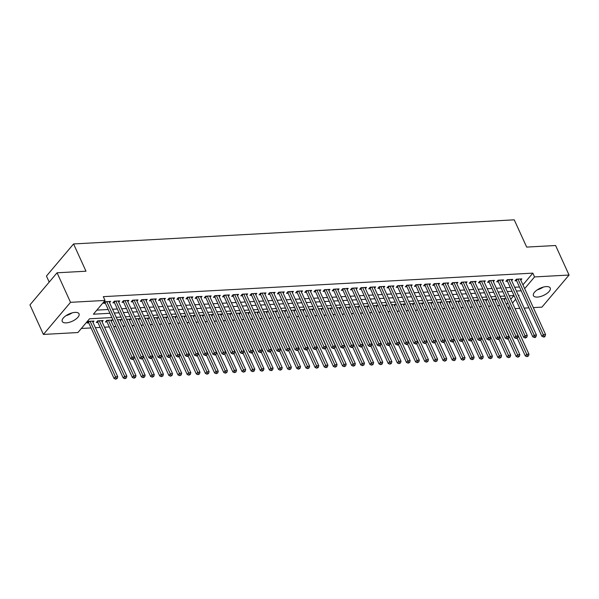 <?xml version="1.0" encoding="UTF-8"?>
<svg xmlns="http://www.w3.org/2000/svg" width="599" height="599" viewBox="0 0 599 599"><rect width="100%" height="100%" fill="white"/><g stroke="black" fill="none" stroke-linecap="round" stroke-linejoin="round"><path stroke-width="0.9" d="M75.055 312.386A9.217 3.961 -24.5 0 1 79.016 313.809A9.217 3.961 -24.5 0 1 75.526 319.379A9.217 3.961 -24.5 0 1 66.204 322.868A9.217 3.961 -24.5 0 1 62.244 321.453A9.217 3.961 -24.5 0 1 65.733 315.875A9.217 3.961 -24.5 0 1 75.055 312.386M546.258 286.592A9.217 3.961 -24.5 0 1 550.219 288.014A9.217 3.961 -24.5 0 1 546.722 293.585A9.217 3.961 -24.5 0 1 537.4 297.074A9.217 3.961 -24.5 0 1 533.439 295.659A9.217 3.961 -24.5 0 1 536.929 290.081A9.217 3.961 -24.5 0 1 546.258 286.592M81.344 328.469L91.033 327.938M95.398 327.698L100.175 327.436M104.54 327.196L109.318 326.934M113.675 326.702L115.974 326.575M122.817 326.2L125.116 326.073M131.952 325.699L134.251 325.571M141.094 325.197L143.393 325.07M150.229 324.695L152.528 324.576M159.371 324.201L161.67 324.074M168.506 323.7L170.805 323.572M177.648 323.198L179.947 323.071M186.791 322.696L189.082 322.569M195.925 322.195L198.224 322.067M205.068 321.693L207.359 321.573M214.202 321.199L216.501 321.071M223.345 320.697L225.643 320.57M232.479 320.195L234.778 320.068M241.622 319.694L243.92 319.567M250.756 319.192L253.055 319.072M259.899 318.698L262.197 318.571M269.033 318.196L271.332 318.069M278.176 317.695L280.474 317.567M287.318 317.193L289.609 317.066M296.453 316.691L298.751 316.564M305.595 316.19L307.886 316.07M314.73 315.695L317.028 315.568M323.872 315.194L326.17 315.067M333.007 314.692L335.305 314.565M342.149 314.19L344.447 314.063M351.284 313.689L353.582 313.569M360.426 313.195L362.724 313.067M369.561 312.693L371.859 312.566M378.703 312.191L381.001 312.064M387.838 311.69L390.136 311.562M396.98 311.188L399.278 311.068M406.122 310.694L408.413 310.567M415.257 310.192L417.555 310.065M424.399 309.69L426.698 309.563M433.534 309.189L435.832 309.062M442.676 308.687L444.975 308.56M451.811 308.186L454.109 308.066M460.953 307.691L463.252 307.564M470.088 307.19L472.386 307.062M479.23 306.688L481.529 306.561M488.365 306.186L490.663 306.059M497.507 305.685L499.806 305.565M111.863 317.56L89.528 318.78L77.907 332.535L43.405 334.429L70.525 302.323L105.027 300.436L93.407 314.198L109.924 313.292M70.525 302.323L57.07 272.792L29.95 304.891L43.405 334.429M49.208 282.099L46.452 276.049L73.572 243.95L514.241 219.826L526.671 247.088L555.595 245.508L569.05 275.038L541.93 307.137L533.312 307.609M528.947 307.849L524.17 308.111M519.805 308.35L515.035 308.612M510.67 308.844L508.371 308.972M102.085 321.82L103.148 320.555L97.667 320.862L96.282 322.494L97.884 322.412M120.362 320.817L121.425 319.559L117.352 319.784M138.639 319.821L139.709 318.556L135.629 318.78M156.916 318.818L157.986 317.56L153.906 317.777M175.2 317.814L176.263 316.557L172.183 316.781M193.477 316.819L194.54 315.553L190.46 315.778M211.754 315.815L212.817 314.557L208.737 314.782M230.031 314.812L231.094 313.554L227.014 313.779M248.308 313.816L249.371 312.551L245.291 312.775M266.585 312.813L267.648 311.555L263.575 311.779M284.862 311.817L285.925 310.552L281.852 310.776M303.139 310.814L304.202 309.556L300.129 309.773M321.416 309.81L322.479 308.552L318.406 308.777M339.693 308.814L340.764 307.549L336.683 307.774M357.97 307.811L359.041 306.553L354.96 306.77M376.247 306.808L377.318 305.55L373.237 305.775M394.531 305.812L395.595 304.547L391.514 304.771M412.808 304.809L413.872 303.551L409.791 303.775M431.085 303.805L432.149 302.547L428.068 302.772M449.362 302.809L450.426 301.552L446.345 301.769M467.639 301.806L468.703 300.548L464.629 300.773M485.916 300.81L486.98 299.545L482.906 299.77M504.193 299.807L505.256 298.549L501.183 298.766M506.335 304.502L507.862 302.69M510.767 299.253L513.89 295.547M495.059 300.309L496.122 299.043L492.041 299.268M476.774 301.304L477.845 300.047L473.764 300.271M458.497 302.308L459.568 301.05L455.487 301.275M440.22 303.311L441.283 302.046L437.21 302.27M421.943 304.307L423.006 303.049L418.933 303.274M403.666 305.31L404.729 304.052L400.656 304.27M385.389 306.314L386.452 305.048L382.379 305.273M367.112 307.309L368.175 306.052L364.102 306.276M348.835 308.313L349.898 307.047L345.818 307.272M330.558 309.309L331.621 308.051L327.541 308.275M312.281 310.312L313.344 309.054L309.264 309.279M294.004 311.315L295.067 310.05L290.987 310.275M275.727 312.311L276.79 311.053L272.71 311.278M257.443 313.314L258.513 312.057L254.433 312.274M239.166 314.318L240.236 313.052L236.156 313.277M220.889 315.314L221.952 314.056L217.879 314.28M202.612 316.317L203.675 315.059L199.602 315.276M184.335 317.313L185.398 316.055L181.325 316.279M166.058 318.316L167.121 317.058L163.048 317.283M147.781 319.319L148.844 318.054L144.771 318.279M129.504 320.315L130.567 319.057L126.486 319.282M111.227 321.319L112.29 320.061L106.809 320.36L105.424 321.992L107.019 321.91M92.95 322.322L94.013 321.057L88.532 321.356L87.147 322.996L88.742 322.906M522.934 284.847L532.825 273.137L103.305 296.655L105.027 300.436M532.825 273.137L534.548 276.925L569.05 275.038M57.07 272.792L85.994 271.212L73.572 243.95M518.577 295.831L519.056 295.27L518.337 295.307M513.972 295.547L509.195 295.809M504.837 296.048L500.06 296.31M495.695 296.55L490.918 296.805M486.56 297.044L481.783 297.306M477.418 297.546L472.641 297.808M468.276 298.047L463.506 298.309M459.141 298.549L454.364 298.811M449.999 299.051L445.229 299.313M440.864 299.545L436.087 299.807M431.722 300.047L426.945 300.309M422.587 300.548L417.81 300.81M413.445 301.05L408.668 301.312M404.31 301.552L399.533 301.814M395.168 302.046L390.391 302.308M386.033 302.547L381.256 302.809M376.891 303.049L372.114 303.311M367.756 303.551L362.979 303.813M358.614 304.052L353.837 304.314M349.472 304.554L344.702 304.809M340.337 305.048L335.56 305.31M331.195 305.55L326.425 305.812M322.06 306.052L317.283 306.314M312.918 306.553L308.141 306.815M303.783 307.055L299.006 307.317M294.641 307.549L289.864 307.811M285.506 308.051L280.729 308.313M276.364 308.552L271.587 308.814M267.229 309.054L262.452 309.316M258.087 309.556L253.31 309.818M248.944 310.057L244.175 310.312M239.81 310.552L235.033 310.814M230.667 311.053L225.898 311.315M221.533 311.555L216.756 311.817M212.39 312.057L207.613 312.319M203.256 312.558L198.479 312.813M194.113 313.052L189.336 313.314M184.979 313.554L180.202 313.816M175.836 314.056L171.059 314.318M166.702 314.557L161.925 314.819M157.559 315.059L152.782 315.321M148.425 315.553L143.648 315.815M139.282 316.055L134.505 316.317M130.14 316.557L125.371 316.819M121.005 317.058L116.228 317.32M508.057 308.283L509.584 306.471M512.489 303.034L515.672 299.268M524.664 288.628L534.548 276.925M114.282 313.052L119.059 312.79M123.424 312.551L128.201 312.289M132.559 312.049L137.336 311.787M141.701 311.547L146.478 311.293M150.836 311.053L155.613 310.791M159.978 310.552L164.755 310.289M169.12 310.05L173.89 309.788M178.255 309.548L183.032 309.286M187.397 309.047L192.167 308.784M196.532 308.552L201.309 308.29M205.674 308.051L210.451 307.789M214.809 307.549L219.586 307.287M223.951 307.047L228.728 306.785M233.086 306.546L237.863 306.284M242.228 306.052L247.005 305.789M251.363 305.55L256.14 305.288M260.505 305.048L265.282 304.786M269.647 304.547L274.417 304.285M278.782 304.045L283.559 303.783M287.924 303.543L292.694 303.289M297.059 303.049L301.836 302.787M306.201 302.547L310.978 302.285M315.336 302.046L320.113 301.784M324.478 301.544L329.255 301.282M333.613 301.042L338.39 300.78M342.755 300.548L347.532 300.286M351.89 300.047L356.667 299.785M361.032 299.545L365.809 299.283M370.167 299.043L374.944 298.781M379.309 298.542L384.086 298.28M388.451 298.04L393.221 297.785M397.586 297.546L402.363 297.284M406.728 297.044L411.506 296.782M415.863 296.542L420.64 296.28M425.005 296.041L429.783 295.779M434.14 295.539L438.917 295.277M443.282 295.045L448.059 294.783M452.417 294.543L457.194 294.281M461.559 294.042L466.336 293.78M470.694 293.54L475.471 293.278M479.836 293.038L484.613 292.776M488.979 292.544L493.748 292.282M498.113 292.042L502.89 291.78M507.256 291.541L512.025 291.279M516.39 291.039L521.167 290.777M96.843 310.125L108.194 309.503M112.56 309.264L117.337 309.002M121.694 308.762L126.471 308.507M130.837 308.268L135.614 308.006M139.971 307.766L144.748 307.504M149.114 307.265L153.891 307.002M158.256 306.763L163.025 306.501M167.391 306.261L172.168 305.999M176.533 305.767L181.31 305.505M185.668 305.265L190.445 305.003M194.81 304.764L199.587 304.502M203.945 304.262L208.722 304M213.087 303.76L217.864 303.498M222.222 303.259L226.999 303.004M231.364 302.765L236.141 302.502M240.499 302.263L245.276 302.001M249.641 301.761L254.418 301.499M258.783 301.26L263.553 300.998M267.918 300.758L272.695 300.503M277.06 300.264L281.829 300.002M286.195 299.762L290.972 299.5M295.337 299.26L300.114 298.998M304.472 298.759L309.249 298.497M313.614 298.257L318.391 297.995M322.749 297.763L327.526 297.501M331.891 297.261L336.668 296.999M341.026 296.76L345.803 296.498M350.168 296.258L354.945 295.996M359.31 295.756L364.08 295.494M368.445 295.255L373.222 295M377.587 294.76L382.357 294.498M386.722 294.259L391.499 293.997M395.864 293.757L400.641 293.495M404.999 293.255L409.776 292.993M414.141 292.754L418.918 292.492M423.276 292.26L428.053 291.998M432.418 291.758L437.195 291.496M441.553 291.256L446.33 290.994M450.695 290.755L455.472 290.493M459.83 290.253L464.607 289.991M468.972 289.759L473.749 289.497M478.114 289.257L482.884 288.995M487.249 288.755L492.026 288.493M496.391 288.254L501.168 287.992M505.526 287.752L510.303 287.49M514.668 287.25L519.445 286.996M109.55 302.667L110.613 301.409L105.132 301.709L103.747 303.341L105.349 303.259M118.692 302.166L119.755 300.908L114.274 301.207L112.889 302.847L114.484 302.757M127.827 301.664L128.89 300.406L123.409 300.705L122.024 302.345L123.626 302.255M136.969 301.162L138.032 299.904L132.551 300.204L131.166 301.844L132.761 301.754M146.104 300.668L147.174 299.403L141.686 299.702L140.301 301.342L141.903 301.252M155.246 300.166L156.309 298.901L150.828 299.208L149.443 300.84L151.045 300.758M164.381 299.665L165.451 298.407L159.963 298.706L158.585 300.339L160.18 300.256M173.523 299.163L174.586 297.905L169.105 298.205L167.72 299.844L169.322 299.755M182.665 298.661L183.728 297.404L178.24 297.703L176.862 299.343L178.457 299.253M191.8 298.167L192.863 296.902L187.382 297.201L185.997 298.841L187.599 298.751M200.942 297.666L202.005 296.4L196.517 296.7L195.139 298.339L196.734 298.257M210.077 297.164L211.14 295.906L205.659 296.206L204.274 297.838L205.876 297.755M219.219 296.662L220.282 295.404L214.801 295.704L213.416 297.344L215.011 297.254M228.354 296.161L229.417 294.903L223.936 295.202L222.551 296.842L224.153 296.752M237.496 295.659L238.559 294.401L233.078 294.701L231.693 296.34L233.288 296.25M246.631 295.165L247.701 293.899L242.213 294.199L240.828 295.839L242.43 295.749M255.773 294.663L256.836 293.405L251.355 293.705L249.97 295.337L251.573 295.255M264.908 294.161L265.978 292.904L260.49 293.203L259.112 294.843L260.707 294.753M274.05 293.66L275.113 292.402L269.632 292.701L268.247 294.341L269.849 294.251M283.185 293.158L284.255 291.9L278.767 292.2L277.389 293.839L278.984 293.75M292.327 292.664L293.39 291.399L287.909 291.698L286.524 293.338L288.126 293.248M301.469 292.162L302.532 290.897L297.044 291.204L295.666 292.836L297.261 292.754M310.604 291.661L311.667 290.403L306.186 290.702L304.801 292.334L306.403 292.252M319.746 291.159L320.809 289.901L315.329 290.201L313.943 291.84L315.538 291.75M328.881 290.657L329.944 289.399L324.463 289.699L323.078 291.339L324.68 291.249M338.023 290.163L339.086 288.898L333.606 289.197L332.22 290.837L333.815 290.747M347.158 289.661L348.229 288.396L342.74 288.696L341.355 290.335L342.957 290.245M356.3 289.16L357.363 287.902L351.883 288.201L350.497 289.834L352.1 289.751M365.435 288.658L366.506 287.4L361.017 287.7L359.632 289.339L361.234 289.25M374.577 288.156L375.64 286.899L370.16 287.198L368.774 288.838L370.377 288.748M383.712 287.655L384.783 286.397L379.294 286.696L377.917 288.336L379.511 288.246M392.854 287.161L393.917 285.895L388.437 286.195L387.051 287.834L388.654 287.745M401.996 286.659L403.06 285.394L397.571 285.701L396.194 287.333L397.788 287.25M411.131 286.157L412.194 284.899L406.714 285.199L405.328 286.831L406.931 286.749M420.273 285.656L421.337 284.398L415.856 284.697L414.471 286.337L416.065 286.247M429.408 285.154L430.471 283.896L424.991 284.196L423.605 285.835L425.208 285.745M438.55 284.66L439.614 283.394L434.133 283.694L432.748 285.334L434.342 285.244M447.685 284.158L448.748 282.893L443.267 283.192L441.882 284.832L443.485 284.75M456.827 283.656L457.891 282.399L452.41 282.698L451.025 284.33L452.619 284.248M465.962 283.155L467.033 281.897L461.544 282.196L460.159 283.836L461.762 283.746M475.104 282.653L476.168 281.395L470.687 281.695L469.302 283.334L470.904 283.245M484.239 282.151L485.31 280.894L479.821 281.193L478.444 282.833L480.039 282.743M493.381 281.657L494.445 280.392L488.964 280.691L487.579 282.331L489.181 282.241M502.524 281.156L503.587 279.898L498.098 280.197L496.721 281.829L498.316 281.747M511.658 280.654L512.722 279.396L507.241 279.696L505.856 281.335L507.458 281.245M520.801 280.152L521.864 278.894L516.375 279.194L514.998 280.834L516.593 280.744M517.356 279.141L516.39 280.287L541.915 336.309L543.3 334.669L517.978 279.104M544.132 336.353L543.578 337.005L544.491 336.96L545.045 336.301L544.132 336.353L543.3 334.669L545.584 334.542L520.261 278.984M516.39 280.287A1.153 0.771 40.2 0 0 516.158 279.943L515.956 279.696M541.915 336.309L543.578 337.005M545.045 336.301L545.584 334.542M517.244 338.255L525.308 355.956L526.693 354.323L528.977 354.196L503.662 298.631M501.378 298.759L527.524 356.001L526.97 356.66L528.438 355.956L527.524 356.001M528.977 354.196L528.438 355.956M526.97 356.66L525.308 355.956M508.222 279.643L507.248 280.789L532.773 336.803L534.158 335.17L508.843 279.606M534.989 336.855L534.435 337.507L535.349 337.454L535.903 336.803L534.989 336.855L534.158 335.17L536.442 335.043L511.127 279.478M507.248 280.789A1.153 0.771 40.2 0 0 507.024 280.437L506.814 280.197M532.773 336.803L534.435 337.507M535.903 336.803L536.442 335.043M499.079 280.137L498.113 281.29L523.638 337.304L525.024 335.665L499.701 280.107M525.855 337.349L525.301 338.008L526.768 337.304L525.855 337.349L525.024 335.665L527.307 335.545L501.984 279.98M498.113 281.29A1.153 0.771 40.2 0 0 497.881 280.938L497.672 280.699M523.638 337.304L525.301 338.008M526.768 337.304L527.307 335.545M508.102 338.757L516.173 356.457L517.558 354.818L519.842 354.698L494.519 299.133M492.236 299.26L518.39 356.502L517.836 357.161L519.303 356.457L518.39 356.502M519.842 354.698L519.303 356.457M517.836 357.161L516.173 356.457M498.967 339.259L507.031 356.959L508.416 355.319L510.7 355.192L485.385 299.635M483.094 299.762L509.247 357.004L508.693 357.663L510.161 356.952L509.247 357.004M510.7 355.192L510.161 356.952M508.693 357.663L507.031 356.959M537.318 289.819A8.933 3.841 155.5 0 0 542.799 287.408A8.933 3.841 155.5 0 0 543.263 287.108M540.867 287.932A7.78 3.347 -24.5 0 1 539.512 288.546M66.122 315.613A8.933 3.841 155.5 0 0 71.603 313.202A8.933 3.841 155.5 0 0 72.067 312.903M69.671 313.726A7.78 3.347 -24.5 0 1 68.316 314.34M489.945 280.639L488.971 281.792L514.496 337.806L515.881 336.166L490.559 280.609M516.712 337.851L516.158 338.51L517.626 337.799L516.712 337.851L515.881 336.166L518.165 336.046L492.85 280.482M488.971 281.792A1.153 0.771 40.2 0 0 488.747 281.44L488.537 281.201M514.496 337.806L516.158 338.51M517.626 337.799L518.165 336.046M480.802 281.141L479.829 282.294L505.361 338.308L506.747 336.668L481.424 281.111M507.578 338.353L507.024 339.004L507.937 338.959L508.491 338.3L507.578 338.353L506.747 336.668L509.03 336.541L483.707 280.983M479.829 282.294A1.153 0.771 40.2 0 0 479.604 281.942L479.395 281.702M505.361 338.308L507.024 339.004M508.491 338.3L509.03 336.541M489.825 339.76L497.896 357.461L499.281 355.821L501.565 355.694L476.242 300.136M473.959 300.256L500.113 357.506L499.559 358.157L501.026 357.453L500.113 357.506M501.565 355.694L501.026 357.453M499.559 358.157L497.896 357.461M480.69 340.254L488.754 357.962L490.139 356.323L492.423 356.195L467.108 300.638M464.817 300.758L490.97 358.007L490.416 358.659L491.884 357.955L490.97 358.007M492.423 356.195L491.884 357.955M490.416 358.659L488.754 357.962M471.668 281.642L470.694 282.788L496.219 338.809L497.604 337.17L472.282 281.605M498.435 338.854L497.881 339.506L498.795 339.461L499.349 338.802L498.435 338.854L497.604 337.17L499.888 337.042L474.573 281.485M470.694 282.788A1.153 0.771 40.2 0 0 470.47 282.443L470.26 282.196M496.219 338.809L497.881 339.506M499.349 338.802L499.888 337.042M471.548 340.756L479.619 358.457L481.004 356.824L483.288 356.697L457.965 301.132M455.682 301.26L481.836 358.509L481.282 359.16L482.749 358.457L481.836 358.509M483.288 356.697L482.749 358.457M481.282 359.16L479.619 358.457M462.525 282.144L461.552 283.29L487.084 339.304L488.47 337.671L463.147 282.107M489.301 339.356L488.747 340.007L490.214 339.304L489.301 339.356L488.47 337.671L490.753 337.544L465.43 281.979M461.552 283.29A1.153 0.771 40.2 0 0 461.327 282.945L461.118 282.698M487.084 339.304L488.747 340.007M490.214 339.304L490.753 337.544M462.413 341.258L470.477 358.958L471.862 357.318L474.146 357.199L448.823 301.634M446.54 301.761L472.693 359.003L472.139 359.662L473.607 358.958L472.693 359.003M474.146 357.199L473.607 358.958M472.139 359.662L470.477 358.958M453.391 282.646L452.417 283.791L477.942 339.805L479.327 338.165L454.005 282.608M480.158 339.85L479.604 340.509L481.072 339.805L480.158 339.85L479.327 338.165L481.611 338.046L456.288 282.481M452.417 283.791A1.153 0.771 40.2 0 0 452.193 283.439L451.983 283.2M477.942 339.805L479.604 340.509M481.072 339.805L481.611 338.046M453.271 341.759L461.342 359.46L462.72 357.82L465.011 357.7L439.688 302.136M437.405 302.263L463.551 359.505L463.005 360.164L464.472 359.46L463.551 359.505M465.011 357.7L464.472 359.46M463.005 360.164L461.342 359.46M444.248 283.14L443.275 284.293L468.807 340.307L470.185 338.667L444.87 283.11M471.016 340.352L470.47 341.011L471.937 340.307L471.016 340.352L470.185 338.667L472.476 338.547L447.154 282.983M443.275 284.293A1.153 0.771 40.2 0 0 443.05 283.941L442.841 283.701M468.807 340.307L470.47 341.011M471.937 340.307L472.476 338.547M444.136 342.261L452.2 359.962L453.585 358.322L455.869 358.195L430.546 302.637M428.263 302.765L454.416 360.006L453.862 360.658L455.33 359.954L454.416 360.006M455.869 358.195L455.33 359.954M453.862 360.658L452.2 359.962M435.106 283.641L434.14 284.795L459.665 340.809L461.05 339.169L435.728 283.612M461.881 340.853L461.327 341.512L462.795 340.801L461.881 340.853L461.05 339.169L463.334 339.041L438.011 283.484M434.14 284.795A1.153 0.771 40.2 0 0 433.908 284.443L433.706 284.203M459.665 340.809L461.327 341.512M462.795 340.801L463.334 339.041M434.994 342.755L443.065 360.463L444.443 358.823L446.734 358.696L421.411 303.139M419.128 303.259L445.274 360.508L444.72 361.16L446.188 360.456L445.274 360.508M446.734 358.696L446.188 360.456M444.72 361.16L443.065 360.463M425.971 284.143L424.998 285.289L450.53 341.31L451.908 339.67L426.593 284.106M452.739 341.355L452.185 342.007L453.106 341.962L453.653 341.303L452.739 341.355L451.908 339.67L454.199 339.543L428.877 283.986M424.998 285.289A1.153 0.771 40.2 0 0 424.773 284.944L424.564 284.705M450.53 341.31L452.185 342.007M453.653 341.303L454.199 339.543M425.859 343.257L433.923 360.957L435.308 359.325L437.592 359.198L412.269 303.633M409.986 303.76L436.139 361.01L435.585 361.661L437.053 360.957L436.139 361.01M437.592 359.198L437.053 360.957M435.585 361.661L433.923 360.957M416.829 284.645L415.863 285.79L441.388 341.804L442.773 340.172L417.451 284.607M443.604 341.857L443.05 342.508L443.964 342.456L444.518 341.804L443.604 341.857L442.773 340.172L445.057 340.045L419.734 284.488M415.863 285.79A1.153 0.771 40.2 0 0 415.631 285.446L415.429 285.199M441.388 341.804L443.05 342.508M444.518 341.804L445.057 340.045M416.717 343.759L424.788 361.459L426.166 359.827L428.45 359.7L403.134 304.135M400.851 304.262L426.997 361.504L426.443 362.163L427.911 361.459L426.997 361.504M428.45 359.7L427.911 361.459M426.443 362.163L424.788 361.459M407.694 285.146L406.721 286.292L432.246 342.306L433.631 340.674L408.316 285.109M434.462 342.351L433.908 343.01L435.376 342.306L434.462 342.351L433.631 340.674L435.915 340.546L410.6 284.982M406.721 286.292A1.153 0.771 40.2 0 0 406.496 285.94L406.287 285.701M432.246 342.306L433.908 343.01M435.376 342.306L435.915 340.546M407.582 344.26L415.646 361.961L417.031 360.321L419.315 360.201L393.992 304.636M391.709 304.764L417.862 362.006L417.308 362.665L418.776 361.961L417.862 362.006M419.315 360.201L418.776 361.961M417.308 362.665L415.646 361.961M398.552 285.641L397.586 286.794L423.111 342.808L424.496 341.168L399.174 285.611M425.327 342.853L424.773 343.512L426.241 342.808L425.327 342.853L424.496 341.168L426.78 341.048L401.457 285.483M397.586 286.794A1.153 0.771 40.2 0 0 397.354 286.442L397.144 286.202M423.111 342.808L424.773 343.512M426.241 342.808L426.78 341.048M398.44 344.762L406.504 362.462L407.889 360.823L410.173 360.695L384.858 305.138M382.566 305.265L408.72 362.507L408.166 363.166L409.634 362.455L408.72 362.507M410.173 360.695L409.634 362.455M408.166 363.166L406.504 362.462M389.417 286.142L388.444 287.295L413.969 343.309L415.354 341.67L390.031 286.112M416.185 343.354L415.631 344.013L416.545 343.961L417.099 343.302L416.185 343.354L415.354 341.67L417.638 341.542L392.323 285.985M388.444 287.295A1.153 0.771 40.2 0 0 388.219 286.943L388.01 286.704M413.969 343.309L415.631 344.013M417.099 343.302L417.638 341.542M389.298 345.256L397.369 362.964L398.754 361.324L401.038 361.197L375.715 305.64M373.432 305.76L399.585 363.009L399.031 363.66L400.499 362.957L399.585 363.009M401.038 361.197L400.499 362.957M399.031 363.66L397.369 362.964M380.275 286.644L379.302 287.797L404.834 343.811L406.219 342.171L380.897 286.607M407.05 343.856L406.496 344.507L407.41 344.462L407.964 343.804L407.05 343.856L406.219 342.171L408.503 342.044L383.18 286.487M379.302 287.797A1.153 0.771 40.2 0 0 379.077 287.445L378.868 287.206M404.834 343.811L406.496 344.507M407.964 343.804L408.503 342.044M380.163 345.758L388.227 363.458L389.612 361.826L391.896 361.699L366.581 306.141M364.289 306.261L390.443 363.511L389.889 364.162L391.357 363.458L390.443 363.511M391.896 361.699L391.357 363.458M389.889 364.162L388.227 363.458M371.14 287.146L370.167 288.291L395.692 344.313L397.077 342.673L371.754 287.108M397.908 344.358L397.354 345.009L398.268 344.964L398.822 344.305L397.908 344.358L397.077 342.673L399.361 342.546L374.046 286.988M370.167 288.291A1.153 0.771 40.2 0 0 369.942 287.947L369.733 287.7M395.692 344.313L397.354 345.009M398.822 344.305L399.361 342.546M371.021 346.259L379.092 363.96L380.477 362.328L382.761 362.2L357.438 306.636M355.155 306.763L381.308 364.012L380.754 364.664L382.222 363.96L381.308 364.012M382.761 362.2L382.222 363.96M380.754 364.664L379.092 363.96M361.998 287.647L361.025 288.793L386.557 344.807L387.942 343.175L362.62 287.61M388.773 344.859L388.219 345.511L389.133 345.458L389.687 344.807L388.773 344.859L387.942 343.175L390.226 343.047L364.903 287.483M361.025 288.793A1.153 0.771 40.2 0 0 360.8 288.441L360.591 288.201M386.557 344.807L388.219 345.511M389.687 344.807L390.226 343.047M361.886 346.761L369.95 364.462L371.335 362.822L373.619 362.702L348.296 307.137M346.012 307.265L372.166 364.506L371.612 365.165L373.08 364.462L372.166 364.506M373.619 362.702L373.08 364.462M371.612 365.165L369.95 364.462M352.863 288.141L351.89 289.295L377.415 345.309L378.8 343.669L353.477 288.112M379.631 345.353L379.077 346.012L380.545 345.309L379.631 345.353L378.8 343.669L381.084 343.549L355.761 287.984M351.89 289.295A1.153 0.771 40.2 0 0 351.665 288.943L351.456 288.703M377.415 345.309L379.077 346.012M380.545 345.309L381.084 343.549M352.744 347.263L360.815 364.963L362.193 363.323L364.484 363.196L339.161 307.639M336.878 307.766L363.024 365.008L362.477 365.667L363.945 364.956L363.024 365.008M364.484 363.196L363.945 364.956M362.477 365.667L360.815 364.963M343.721 288.643L342.748 289.796L368.28 345.81L369.658 344.17L344.343 288.613M370.489 345.855L369.942 346.514L371.41 345.81L370.489 345.855L369.658 344.17L371.949 344.051L346.626 288.486M342.748 289.796A1.153 0.771 40.2 0 0 342.523 289.444L342.314 289.205M368.28 345.81L369.942 346.514M371.41 345.81L371.949 344.051M343.609 347.764L351.673 365.465L353.058 363.825L355.342 363.698L330.019 308.141M327.735 308.268L353.889 365.51L353.335 366.161L354.803 365.457L353.889 365.51M355.342 363.698L354.803 365.457M353.335 366.161L351.673 365.465M334.579 289.145L333.613 290.298L359.138 346.312L360.523 344.672L335.2 289.115M361.354 346.357L360.8 347.016L361.714 346.963L362.268 346.304L361.354 346.357L360.523 344.672L362.807 344.545L337.484 288.988M333.613 290.298A1.153 0.771 40.2 0 0 333.381 289.946L333.179 289.706M359.138 346.312L360.8 347.016M362.268 346.304L362.807 344.545M334.467 348.259L342.538 365.967L343.916 364.327L346.207 364.199L320.884 308.642M318.601 308.762L344.747 366.011L344.193 366.663L345.66 365.959L344.747 366.011M346.207 364.199L345.66 365.959M344.193 366.663L342.538 365.967M325.444 289.646L324.471 290.792L350.003 346.814L351.381 345.174L326.066 289.609M352.212 346.858L351.658 347.51L352.579 347.465L353.125 346.806L352.212 346.858L351.381 345.174L353.672 345.046L328.349 289.489M324.471 290.792A1.153 0.771 40.2 0 0 324.246 290.448L324.037 290.208M350.003 346.814L351.658 347.51M353.125 346.806L353.672 345.046M325.332 348.76L333.396 366.461L334.781 364.828L337.065 364.701L311.742 309.136M309.458 309.264L335.612 366.513L335.058 367.165L336.526 366.461L335.612 366.513M337.065 364.701L336.526 366.461M335.058 367.165L333.396 366.461M316.302 290.148L315.336 291.294L340.861 347.308L342.246 345.675L316.923 290.111M343.077 347.36L342.523 348.012L343.437 347.959L343.991 347.308L343.077 347.36L342.246 345.675L344.53 345.548L319.207 289.983M315.336 291.294A1.153 0.771 40.2 0 0 315.104 290.949L314.902 290.702M340.861 347.308L342.523 348.012M343.991 347.308L344.53 345.548M316.19 349.262L324.261 366.962L325.639 365.323L327.923 365.203L302.607 309.638M300.324 309.765L326.47 367.007L325.916 367.666L327.383 366.962L326.47 367.007M327.923 365.203L327.383 366.962M325.916 367.666L324.261 366.962M307.167 290.65L306.194 291.795L331.726 347.809L333.104 346.177L307.789 290.612M333.935 347.854L333.381 348.513L334.848 347.809L333.935 347.854L333.104 346.177L335.388 346.05L310.072 290.485M306.194 291.795A1.153 0.771 40.2 0 0 305.969 291.443L305.76 291.204M331.726 347.809L333.381 348.513M334.848 347.809L335.388 346.05M307.055 349.764L315.119 367.464L316.504 365.824L318.788 365.704L293.465 310.14M291.181 310.267L317.335 367.509L316.781 368.168L318.249 367.464L317.335 367.509M318.788 365.704L318.249 367.464M316.781 368.168L315.119 367.464M298.025 291.144L297.059 292.297L322.584 348.311L323.969 346.671L298.646 291.114M324.8 348.356L324.246 349.015L325.714 348.311L324.8 348.356L323.969 346.671L326.253 346.551L300.93 290.987M297.059 292.297A1.153 0.771 40.2 0 0 296.827 291.945L296.617 291.706M322.584 348.311L324.246 349.015M325.714 348.311L326.253 346.551M297.913 350.265L305.977 367.966L307.362 366.326L309.646 366.199L284.33 310.641M282.047 310.769L308.193 368.011L307.639 368.67L309.106 367.958L308.193 368.011M309.646 366.199L309.106 367.958M307.639 368.67L305.977 367.966M288.89 291.646L287.917 292.799L313.442 348.813L314.827 347.173L289.512 291.616M315.658 348.858L315.104 349.517L316.572 348.805L315.658 348.858L314.827 347.173L317.111 347.046L291.795 291.488M287.917 292.799A1.153 0.771 40.2 0 0 287.692 292.447L287.483 292.207M313.442 348.813L315.104 349.517M316.572 348.805L317.111 347.046M288.77 350.759L296.842 368.467L298.227 366.828L300.511 366.7L275.188 311.143M272.904 311.263L299.058 368.512L298.504 369.164L299.972 368.46L299.058 368.512M300.511 366.7L299.972 368.46M298.504 369.164L296.842 368.467M279.748 292.147L278.782 293.3L304.307 349.314L305.692 347.675L280.369 292.11M306.523 349.359L305.969 350.011L306.883 349.966L307.437 349.307L306.523 349.359L305.692 347.675L307.976 347.547L282.653 291.99M278.782 293.3A1.153 0.771 40.2 0 0 278.55 292.948L278.34 292.709M304.307 349.314L305.969 350.011M307.437 349.307L307.976 347.547M279.636 351.261L287.7 368.962L289.085 367.329L291.369 367.202L266.053 311.645M263.762 311.765L289.916 369.014L289.362 369.665L290.829 368.962L289.916 369.014M291.369 367.202L290.829 368.962M289.362 369.665L287.7 368.962M270.613 292.649L269.64 293.795L295.165 349.809L296.55 348.176L271.227 292.612M297.381 349.861L296.827 350.512L297.74 350.467L298.295 349.809L297.381 349.861L296.55 348.176L298.834 348.049L273.518 292.492M269.64 293.795A1.153 0.771 40.2 0 0 269.415 293.45L269.206 293.203M295.165 349.809L296.827 350.512M298.295 349.809L298.834 348.049M270.493 351.763L278.565 369.463L279.95 367.831L282.234 367.704L256.911 312.139M254.627 312.266L280.781 369.508L280.227 370.167L281.695 369.463L280.781 369.508M282.234 367.704L281.695 369.463M280.227 370.167L278.565 369.463M261.471 293.151L260.498 294.296L286.03 350.31L287.415 348.678L262.092 293.113M288.246 350.363L287.692 351.014L289.16 350.31L288.246 350.363L287.415 348.678L289.699 348.551L264.376 292.986M260.498 294.296A1.153 0.771 40.2 0 0 260.273 293.944L260.063 293.705M286.03 350.31L287.692 351.014M289.16 350.31L289.699 348.551M261.359 352.264L269.423 369.965L270.808 368.325L273.092 368.205L247.769 312.641M245.485 312.768L271.639 370.01L271.085 370.669L272.552 369.965L271.639 370.01M273.092 368.205L272.552 369.965M271.085 370.669L269.423 369.965M252.336 293.645L251.363 294.798L276.888 350.812L278.273 349.172L252.95 293.615M279.104 350.857L278.55 351.516L280.018 350.812L279.104 350.857L278.273 349.172L280.557 349.052L255.234 293.488M251.363 294.798A1.153 0.771 40.2 0 0 251.138 294.446L250.929 294.206M276.888 350.812L278.55 351.516M280.018 350.812L280.557 349.052M252.216 352.766L260.288 370.467L261.673 368.827L263.957 368.699L238.634 313.142M236.35 313.27L262.504 370.511L261.95 371.17L263.418 370.459L262.504 370.511M263.957 368.699L263.418 370.459M261.95 371.17L260.288 370.467M243.194 294.146L242.221 295.3L267.753 351.313L269.138 349.674L243.815 294.116M269.969 351.358L269.415 352.017L270.329 351.965L270.883 351.306L269.969 351.358L269.138 349.674L271.422 349.554L246.099 293.989M242.221 295.3A1.153 0.771 40.2 0 0 241.996 294.948L241.786 294.708M267.753 351.313L269.415 352.017M270.883 351.306L271.422 349.554M243.082 353.268L251.146 370.968L252.531 369.328L254.815 369.201L229.492 313.644M227.208 313.764L253.362 371.013L252.808 371.665L254.276 370.961L253.362 371.013M254.815 369.201L254.276 370.961M252.808 371.665L251.146 370.968M234.059 294.648L233.086 295.801L258.611 351.815L259.996 350.175L234.673 294.618M260.827 351.86L260.273 352.512L261.186 352.467L261.741 351.808L260.827 351.86L259.996 350.175L262.28 350.048L236.957 294.491M233.086 295.801A1.153 0.771 40.2 0 0 232.854 295.449L232.652 295.21M258.611 351.815L260.273 352.512M261.741 351.808L262.28 350.048M233.939 353.762L242.011 371.47L243.389 369.83L245.68 369.703L220.357 314.146M218.073 314.265L244.22 371.515L243.673 372.166L245.133 371.462L244.22 371.515M245.68 369.703L245.133 371.462M243.673 372.166L242.011 371.47M224.917 295.15L223.944 296.295L249.476 352.317L250.854 350.677L225.538 295.112M251.685 352.362L251.138 353.013L252.052 352.968L252.598 352.309L251.685 352.362L250.854 350.677L253.145 350.55L227.822 294.993M223.944 296.295A1.153 0.771 40.2 0 0 223.719 295.951L223.509 295.704M249.476 352.317L251.138 353.013M252.598 352.309L253.145 350.55M224.805 354.264L232.869 371.964L234.254 370.332L236.538 370.204L211.215 314.64M208.931 314.767L235.085 372.016L234.531 372.668L235.999 371.964L235.085 372.016M236.538 370.204L235.999 371.964M234.531 372.668L232.869 371.964M215.775 295.651L214.809 296.797L240.334 352.811L241.719 351.179L216.396 295.614M242.55 352.863L241.996 353.515L242.909 353.462L243.464 352.811L242.55 352.863L241.719 351.179L244.003 351.051L218.68 295.487M214.809 296.797A1.153 0.771 40.2 0 0 214.577 296.453L214.375 296.206M240.334 352.811L241.996 353.515M243.464 352.811L244.003 351.051M215.662 354.765L223.734 372.466L225.112 370.826L227.395 370.706L202.08 315.141M199.796 315.269L225.943 372.511L225.389 373.17L226.856 372.466L225.943 372.511M227.395 370.706L226.856 372.466M225.389 373.17L223.734 372.466M206.64 296.153L205.667 297.299L231.199 353.313L232.577 351.673L207.261 296.116M233.408 353.358L232.854 354.016L234.321 353.313L233.408 353.358L232.577 351.673L234.86 351.553L209.545 295.988M205.667 297.299A1.153 0.771 40.2 0 0 205.442 296.947L205.232 296.707M231.199 353.313L232.854 354.016M234.321 353.313L234.86 351.553M206.528 355.267L214.592 372.967L215.977 371.328L218.261 371.208L192.938 315.643M190.654 315.77L216.808 373.012L216.254 373.671L217.722 372.967L216.808 373.012M218.261 371.208L217.722 372.967M216.254 373.671L214.592 372.967M197.498 296.647L196.532 297.8L222.057 353.814L223.442 352.175L198.119 296.617M224.273 353.859L223.719 354.518L225.187 353.814L224.273 353.859L223.442 352.175L225.726 352.055L200.403 296.49M196.532 297.8A1.153 0.771 40.2 0 0 196.3 297.448L196.098 297.209M222.057 353.814L223.719 354.518M225.187 353.814L225.726 352.055M197.385 355.769L205.45 373.469L206.835 371.829L209.118 371.702L183.803 316.145M181.519 316.272L207.666 373.514L207.112 374.165L208.579 373.462L207.666 373.514M209.118 371.702L208.579 373.462M207.112 374.165L205.45 373.469M188.363 297.149L187.39 298.302L212.915 354.316L214.3 352.676L188.984 297.119M215.131 354.361L214.577 355.02L216.044 354.308L215.131 354.361L214.3 352.676L216.583 352.549L191.268 296.992M187.39 298.302A1.153 0.771 40.2 0 0 187.165 297.95L186.955 297.71M212.915 354.316L214.577 355.02M216.044 354.308L216.583 352.549M188.251 356.263L196.315 373.971L197.7 372.331L199.984 372.204L174.661 316.646M172.377 316.766L198.531 374.016L197.977 374.667L199.445 373.963L198.531 374.016M199.984 372.204L199.445 373.963M197.977 374.667L196.315 373.971M179.221 297.651L178.255 298.796L203.78 354.818L205.165 353.178L179.842 297.613M205.996 354.863L205.442 355.514L206.356 355.469L206.91 354.81L205.996 354.863L205.165 353.178L207.449 353.051L182.126 297.493M178.255 298.796A1.153 0.771 40.2 0 0 178.023 298.452L177.813 298.212M203.78 354.818L205.442 355.514M206.91 354.81L207.449 353.051M179.108 356.764L187.173 374.465L188.558 372.833L190.841 372.705L165.526 317.141M163.235 317.268L189.389 374.517L188.835 375.169L190.302 374.465L189.389 374.517M190.841 372.705L190.302 374.465M188.835 375.169L187.173 374.465M170.086 298.152L169.113 299.298L194.638 355.312L196.023 353.68L170.7 298.115M196.854 355.364L196.3 356.016L197.767 355.312L196.854 355.364L196.023 353.68L198.306 353.552L172.991 297.995M169.113 299.298A1.153 0.771 40.2 0 0 168.888 298.953L168.678 298.706M194.638 355.312L196.3 356.016M197.767 355.312L198.306 353.552M169.966 357.266L178.038 374.967L179.423 373.327L181.707 373.207L156.384 317.642M154.1 317.769L180.254 375.011L179.7 375.67L181.168 374.967L180.254 375.011M181.707 373.207L181.168 374.967M179.7 375.67L178.038 374.967M160.944 298.654L159.97 299.799L185.503 355.813L186.888 354.181L161.565 298.616M187.719 355.858L187.165 356.517L188.633 355.813L187.719 355.858L186.888 354.181L189.172 354.054L163.849 298.489M159.97 299.799A1.153 0.771 40.2 0 0 159.746 299.448L159.536 299.208M185.503 355.813L187.165 356.517M188.633 355.813L189.172 354.054M160.832 357.768L168.896 375.468L170.281 373.828L172.564 373.709L147.249 318.144M144.958 318.271L171.112 375.513L170.558 376.172L172.025 375.468L171.112 375.513M172.564 373.709L172.025 375.468M170.558 376.172L168.896 375.468M151.809 299.148L150.836 300.301L176.361 356.315L177.746 354.675L152.423 299.118M178.577 356.36L178.023 357.019L179.49 356.315L178.577 356.36L177.746 354.675L180.029 354.556L154.714 298.991M150.836 300.301A1.153 0.771 40.2 0 0 150.611 299.949L150.401 299.71M176.361 356.315L178.023 357.019M179.49 356.315L180.029 354.556M151.689 358.269L159.761 375.97L161.146 374.33L163.43 374.203L138.107 318.646M135.823 318.773L161.977 376.015L161.423 376.674L162.891 375.962L161.977 376.015M163.43 374.203L162.891 375.962M161.423 376.674L159.761 375.97M142.667 299.65L141.693 300.803L167.226 356.817L168.611 355.177L143.288 299.62M169.442 356.862L168.888 357.521L170.356 356.809L169.442 356.862L168.611 355.177L170.895 355.05L145.572 299.493M141.693 300.803A1.153 0.771 40.2 0 0 141.469 300.451L141.259 300.211M167.226 356.817L168.888 357.521M170.356 356.809L170.895 355.05M142.555 358.764L150.619 376.472L152.004 374.832L154.287 374.704L128.965 319.147M126.681 319.267L152.835 376.516L152.281 377.168L153.748 376.464L152.835 376.516M154.287 374.704L153.748 376.464M152.281 377.168L150.619 376.472M133.532 300.151L132.559 301.304L158.084 357.318L159.469 355.679L134.146 300.114M160.3 357.363L159.746 358.015L160.659 357.97L161.213 357.311L160.3 357.363L159.469 355.679L161.752 355.551L136.43 299.994M132.559 301.304A1.153 0.771 40.2 0 0 132.334 300.953L132.124 300.713M158.084 357.318L159.746 358.015M161.213 357.311L161.752 355.551M133.412 359.265L141.484 376.966L142.862 375.333L145.153 375.206L119.83 319.649M117.546 319.769L143.693 377.018L143.146 377.669L144.614 376.966L143.693 377.018M145.153 375.206L144.614 376.966M143.146 377.669L141.484 376.966M124.39 300.653L123.416 301.799L148.949 357.82L150.327 356.18L125.011 300.616M151.158 357.865L150.611 358.516L151.525 358.472L152.079 357.813L151.158 357.865L150.327 356.18L152.618 356.053L127.295 300.496M123.416 301.799A1.153 0.771 40.2 0 0 123.192 301.454L122.982 301.207M148.949 357.82L150.611 358.516M152.079 357.813L152.618 356.053M106.382 320.862L106.585 321.101A1.153 0.771 -139.8 0 1 106.817 321.453L132.342 377.467L133.727 375.835L136.01 375.708L110.688 320.143M108.404 320.27L134.558 377.52L134.004 378.171L135.471 377.467L134.558 377.52M136.01 375.708L135.471 377.467M134.004 378.171L132.342 377.467M115.248 301.155L114.282 302.3L139.807 358.314L141.192 356.682L115.869 301.117M142.023 358.367L141.469 359.018L142.936 358.314L142.023 358.367L141.192 356.682L143.475 356.555L118.153 300.99M114.282 302.3A1.153 0.771 40.2 0 0 114.05 301.948L113.847 301.709M139.807 358.314L141.469 359.018M142.936 358.314L143.475 356.555M97.24 321.363L97.45 321.603A1.153 0.771 -139.8 0 1 97.674 321.955L123.207 377.969L124.585 376.329L126.876 376.209L101.553 320.645M99.269 320.772L125.416 378.014L124.862 378.673L126.329 377.969L125.416 378.014M126.876 376.209L126.329 377.969M124.862 378.673L123.207 377.969M106.113 301.649L105.139 302.802L130.672 358.816L132.05 357.176L106.734 301.619M132.881 358.861L132.327 359.52L133.794 358.816L132.881 358.861L132.05 357.176L134.341 357.056L109.018 301.492M105.139 302.802A1.153 0.771 40.2 0 0 104.915 302.45L104.705 302.21M130.672 358.816L132.327 359.52M133.794 358.816L134.341 357.056M88.105 321.865L88.308 322.105A1.153 0.771 -139.8 0 1 88.54 322.457L114.065 378.471L115.45 376.831L117.733 376.704L92.411 321.146M90.127 321.274L116.281 378.516L115.727 379.174L117.194 378.463L116.281 378.516M117.733 376.704L117.194 378.463M115.727 379.174L114.065 378.471M516.81 279.171L516.158 279.943M507.675 279.673L507.024 280.437M498.533 280.167L497.881 280.938M489.398 280.669L488.747 281.44M480.256 281.171L479.604 281.942M471.114 281.672L470.47 282.443M461.979 282.174L461.327 282.945M452.837 282.676L452.193 283.439M443.702 283.17L443.05 283.941M434.56 283.671L433.908 284.443M425.425 284.173L424.773 284.944M416.283 284.675L415.631 285.446M407.148 285.176L406.496 285.94M398.006 285.671L397.354 286.442M388.871 286.172L388.219 286.943M379.729 286.674L379.077 287.445M370.586 287.176L369.942 287.947M361.452 287.677L360.8 288.441M352.309 288.171L351.665 288.943M343.175 288.673L342.523 289.444M334.032 289.175L333.381 289.946M324.898 289.676L324.246 290.448M315.755 290.178L315.104 290.949M306.621 290.68L305.969 291.443M297.478 291.174L296.827 291.945M288.344 291.676L287.692 292.447M279.201 292.177L278.55 292.948M270.067 292.679L269.415 293.45M260.924 293.181L260.273 293.944M251.782 293.675L251.138 294.446M242.647 294.176L241.996 294.948M233.505 294.678L232.854 295.449M224.37 295.18L223.719 295.951M215.228 295.681L214.577 296.453M206.093 296.183L205.442 296.947M196.951 296.677L196.3 297.448M187.816 297.179L187.165 297.95M178.674 297.681L178.023 298.452M169.539 298.182L168.888 298.953M160.397 298.684L159.746 299.448M151.255 299.178L150.611 299.949M142.12 299.68L141.469 300.451M132.978 300.181L132.334 300.953M123.843 300.683L123.192 301.454M106.585 321.101L107.236 320.338M106.817 321.453L107.783 320.308M114.701 301.185L114.05 301.948M97.45 321.603L98.101 320.832M97.674 321.955L98.648 320.802M105.566 301.679L104.915 302.45M88.308 322.105L88.959 321.334M88.54 322.457L89.506 321.304"/></g></svg>
